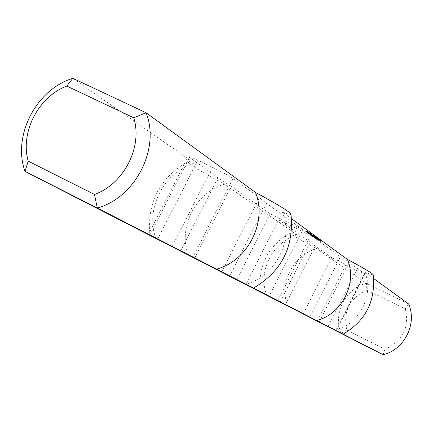 <?xml version="1.0" encoding="UTF-8"?>
<svg xmlns="http://www.w3.org/2000/svg" width="433" height="433" viewBox="0 0 433 433"><rect width="100%" height="100%" fill="white"/><g stroke="black" fill="none" stroke-linecap="round" stroke-linejoin="round"><path stroke-width="0.32" stroke-dasharray="2.17 1.62" d="M313.795 235.482L314.629 235.936L313.795 235.482L313.46 236.142L314.293 236.597L313.46 236.142M314.022 235.644L313.687 236.304M314.179 235.731L313.844 236.391M314.39 235.833L314.055 236.499M314.607 235.931L314.271 236.597M314.591 235.898L314.255 236.564M314.445 235.796L314.109 236.456M315.397 236.256L313.508 235.325L315.397 236.256L315.062 236.916L313.173 235.985L315.062 236.916M314.661 235.898L314.326 236.559M314.802 236.001L314.466 236.667M314.807 236.045L314.472 236.705M314.461 235.888L314.125 236.548M314.196 235.758L313.86 236.418M313.974 235.639L313.638 236.299M313.822 235.547L313.487 236.207M313.508 235.325L313.173 235.985M315.327 236.201L314.991 236.862M316.036 236.851L315.603 236.591L316.036 236.851L315.7 237.511L315.267 237.252L315.7 237.511M315.814 236.743L315.478 237.403M315.603 236.591L315.267 237.252M315.825 236.699L315.495 237.36M317.27 237.614L315.386 236.689L317.27 237.614L316.934 238.274L315.051 237.349L316.934 238.274M315.457 236.743L315.127 237.403M315.386 236.689L315.051 237.349M317.194 237.56L316.859 238.22L315.446 237.484L316.534 237.993L316.198 238.648L314.19 237.657L316.198 238.648M317.465 237.76L315.587 236.835L317.833 238.026L316.047 237.073L317.465 237.76L317.135 238.421L315.251 237.495L317.135 238.421M316.047 237.073L315.711 237.733M317.757 237.971L317.421 238.632M317.833 238.026L317.497 238.686M316.025 237.154L315.689 237.809M315.955 237.1L315.619 237.76M317.373 237.787L317.037 238.448M315.662 236.889L315.327 237.549M315.587 236.835L315.251 237.495M317.394 237.706L317.064 238.367M317.053 237.901L318.867 238.778L317.01 237.874L316.723 238.561L318.531 239.438L316.723 238.561M317.01 237.874L316.68 238.529M317.194 237.944L316.859 238.599M317.302 237.977L316.972 238.632M317.519 238.08L317.183 238.735M317.476 238.074L317.14 238.729M317.389 238.047L317.053 238.702M318.796 238.729L318.466 239.384M318.867 238.778L318.531 239.438M318.45 238.632L317.806 238.361L318.45 238.632L318.287 239.411L317.476 239.016L318.114 239.287M317.806 238.361L317.476 239.016M318.618 238.756L318.287 239.411M319.321 239.108L317.465 238.199L319.321 239.108L318.991 239.768L317.135 238.854L318.991 239.768M318.888 238.902L318.558 239.557M318.964 238.956L318.634 239.611M318.764 238.859L318.428 239.514M318.688 238.805L318.352 239.46M317.519 238.242L317.189 238.897M317.465 238.199L317.135 238.854M318.379 238.583L318.049 239.238M318.585 238.68L318.25 239.335M318.823 238.854L318.488 239.509M319.256 239.059L318.921 239.72M307.057 231.617L310.64 233.501L307.067 231.579L306.716 232.283L305.617 231.758L310.304 234.166L306.716 232.283M307.116 231.639L306.78 232.304M307.002 231.558L306.667 232.223M307.067 231.579L306.726 232.245M307.511 231.796L307.176 232.461M307.63 231.861L307.289 232.526M307.739 231.942L307.403 232.608M307.858 232.007L307.522 232.673M309.552 232.824L309.216 233.49M310.109 233.116L309.774 233.788M310.64 233.501L310.304 234.166M310.58 233.479L310.239 234.145M310.131 233.263L309.795 233.928M310.017 233.203L309.676 233.869M309.709 232.981L309.373 233.647M309.476 232.851L309.135 233.517M308.139 232.207L307.798 232.873M308.074 232.185L307.739 232.851M308.41 232.429L308.074 233.095M308.35 232.402L308.015 233.068M307.906 232.191L307.565 232.857M307.787 232.126L307.452 232.792M307.452 231.882L307.116 232.548M307.338 231.817L306.997 232.483M306.293 231.319L305.958 231.985M306.18 231.254L305.839 231.92M305.952 231.092L305.617 231.758M306.012 231.114L305.676 231.779M309.887 233.279L311.636 234.226L308.236 232.451L310.504 233.706L309.887 233.279L309.308 233.836L309.535 233.999L308.659 233.517L311.3 234.892L309.552 233.944M310.001 233.344L309.665 234.009M310.504 233.706L310.169 234.372M310.439 233.685L310.104 234.345M309.373 233.171L309.038 233.831M308.767 232.835L308.426 233.495M308.236 232.451L307.901 233.116M308.512 232.543L308.177 233.208M310.472 233.49L310.136 234.156M311.083 233.825L310.748 234.491M311.636 234.226L311.3 234.892M311.576 234.204L311.24 234.87M311.132 233.988L310.797 234.654M311.013 233.928L310.678 234.589M310.596 233.625L310.261 234.291M310.483 233.56L310.147 234.226M309.059 232.873L308.724 233.539M308.994 232.851L308.659 233.517M309.249 233.035L308.913 233.696M309.362 233.095L309.027 233.76M309.806 233.311L309.471 233.977M309.871 233.333L309.535 233.999M309.649 233.171L309.308 233.836M309.709 233.198L309.373 233.858M311.987 234.502L309.265 233.198L310.51 234.096L313.481 235.563L310.223 233.717L312.328 234.729L311.987 234.502L311.652 235.168L308.929 233.858L313.086 236.201L310.407 234.778L312.566 235.806L310.077 234.54L311.652 235.168M312.106 234.567L311.771 235.233M312.328 234.729L311.993 235.39M312.263 234.702L311.928 235.368M310.223 233.717L309.887 234.383M310.163 233.696L309.828 234.356M310.412 233.874L310.077 234.54M310.526 233.939L310.19 234.599M312.566 234.924L312.231 235.584M312.686 234.989L312.35 235.649M312.902 235.146L312.566 235.806M312.843 235.124L312.507 235.785M310.802 234.139L310.466 234.8M310.742 234.118L310.407 234.778M310.991 234.296L310.656 234.957M311.105 234.361L310.77 235.022M313.146 235.341L312.81 236.007M313.259 235.406L312.924 236.066M313.481 235.563L313.146 236.229M313.416 235.541L313.086 236.201M311.203 234.475L310.872 235.135M310.51 234.096L310.174 234.756M309.265 233.198L308.929 233.858M309.324 233.219L308.989 233.88M316.469 237.971L316.139 238.626M315.505 237.506L315.175 238.161M315.446 237.484L315.116 238.134M315.689 237.657L315.354 238.312M315.803 237.722L315.473 238.372M316.534 237.993L314.52 237.003L317.838 238.729L316.404 237.879L316.913 238.253L316.523 238.881M316.913 238.253L316.583 238.902M316.003 236.873L314.851 236.299L316.204 237.03L315.668 237.533L316.404 237.89L316.074 238.534M316.463 237.901L316.133 238.556M316.729 238.031L316.399 238.686M317.329 238.361L316.999 239.016M317.838 238.729L317.508 239.384M317.562 238.637L317.232 239.287M315.635 237.701L315.3 238.356M315.035 237.376L314.704 238.026M314.52 237.003L314.19 237.657M314.796 237.1L314.466 237.755M316.204 237.777L315.868 238.431M316.317 237.836L315.987 238.491M314.867 236.591L312.599 235.503L315.197 236.813L314.867 236.591L314.531 237.252L312.263 236.164L314.531 237.252M314.98 236.656L314.645 237.311M315.197 236.813L314.861 237.468M315.137 236.791L314.802 237.446M312.929 235.725L312.599 236.38M312.815 235.66L312.48 236.321M312.599 235.503L312.263 236.164M312.658 235.525L312.323 236.185M314.526 236.645L316.252 237.576L312.891 235.823L315.127 237.062L314.526 236.645L314.174 237.349L313.313 236.878L315.922 238.237L314.19 237.3M314.639 236.71L314.309 237.365M315.127 237.062L314.796 237.717M315.067 237.04L314.737 237.695M314.012 236.526L313.681 237.187M313.411 236.196L313.075 236.856M312.891 235.823L312.561 236.483M313.173 235.92L312.837 236.575M315.11 236.856L314.775 237.511M315.711 237.187L315.381 237.841M316.252 237.576L315.922 238.237M316.193 237.555L315.857 238.21M315.749 237.344L315.419 237.998M315.635 237.279L315.305 237.939M315.229 236.986L314.899 237.641M315.116 236.921L314.78 237.582M313.709 236.245L313.373 236.9M313.644 236.223L313.313 236.878M313.893 236.396L313.557 237.051M314.006 236.461L313.671 237.116M314.445 236.672L314.114 237.327M314.504 236.694L314.174 237.349M314.288 236.537L313.957 237.192M314.347 236.559L314.017 237.219M319.132 239.86L316.75 238.621L321.297 240.943L317.67 239.097L319.132 239.86L318.802 240.51L319.586 240.889L316.42 239.27L318.802 240.51M318.894 239.687L318.564 240.337M318.775 239.622L318.45 240.272M317.73 239.119L317.4 239.768M317.67 239.097L317.34 239.747M317.936 239.287L317.606 239.936M318.049 239.352L317.719 240.001M320.49 240.531L320.166 241.181M320.555 240.553L320.225 241.203M320.025 240.169L319.695 240.818M320.084 240.191L319.754 240.84M320.523 240.402L320.193 241.057M320.637 240.467L320.306 241.116M321.297 240.943L320.967 241.592M320.907 240.786L320.577 241.435M317.503 239.146L317.178 239.795M317.389 239.081L317.064 239.73M316.75 238.621L316.42 239.27M317.2 238.799L316.869 239.449M318.861 239.601L318.531 240.25M319.543 239.969L319.213 240.618M319.917 240.239L319.586 240.889M319.857 240.218L319.527 240.867M319.245 239.92L318.915 240.569M311.955 235.184L311.013 234.735L312.285 235.406L311.955 235.184L311.619 235.844L310.678 235.395L311.619 235.844M312.069 235.249L311.733 235.904M312.285 235.406L311.955 236.066M312.225 235.384L311.895 236.039M311.343 234.957L311.013 235.617M311.23 234.897L310.899 235.552M311.013 234.735L310.678 235.395M311.073 234.762L310.737 235.417M316.545 237.809L316.041 237.576L316.821 237.988L316.545 237.809L316.209 238.464L315.711 238.231L316.209 238.464M316.658 237.874L316.323 238.529M316.821 237.988L316.485 238.643M316.756 237.966L316.426 238.621M316.317 237.755L315.987 238.41M316.204 237.69L315.874 238.345M316.041 237.576L315.711 238.231M316.101 237.598L315.771 238.253M306.986 231.26L309.411 232.613L306.986 231.26L306.645 231.931L305.655 231.493L309.075 233.279L306.645 231.931M307.598 231.601L307.262 232.272M307.993 231.888L307.652 232.553M308.226 232.012L307.885 232.678M308.502 232.142L308.161 232.813M308.621 232.191L308.28 232.857M308.085 231.801L307.749 232.472M308.15 231.823L307.809 232.494M308.594 232.039L308.258 232.71M308.713 232.104L308.372 232.775M309.411 232.613L309.075 233.279M309.108 232.499L308.767 233.165M308.393 232.153L308.052 232.819M307.803 231.834L307.468 232.505M307.414 231.552L307.073 232.218M307.176 231.422L306.84 232.093M306.91 231.298L306.575 231.964M306.786 231.249L306.445 231.915M307.289 231.617L306.954 232.283M307.23 231.59L306.894 232.261M306.786 231.379L306.445 232.045M306.667 231.314L306.331 231.98M305.99 230.827L305.655 231.493M306.266 230.919L305.931 231.585M313.773 235.801L310.05 234.042L313.893 235.866L313.438 236.461L309.714 234.702L313.438 236.461M313.893 235.866L313.557 236.526M314.109 236.023L313.773 236.683M314.049 236.001L313.714 236.662M312.631 235.314L312.296 235.974M312.572 235.292L312.236 235.953M312.902 235.53L312.566 236.191M312.837 235.509L312.507 236.169M312.399 235.292L312.063 235.953M312.28 235.233L311.949 235.893M311.955 234.995L311.619 235.655M311.836 234.93L311.5 235.59M310.775 234.421L310.445 235.081M310.715 234.394L310.38 235.054M310.964 234.578L310.629 235.233M311.078 234.637L310.748 235.298M311.43 234.81L311.1 235.465M311.549 234.87L311.213 235.53M311.765 235.032L311.435 235.687M311.706 235.005L311.37 235.666M311.175 234.751L310.845 235.411M310.569 234.421L310.239 235.076M310.05 234.042L309.714 234.702M310.374 234.156L310.039 234.816M318.233 239.038L315.543 237.744L318.585 239.276L318.233 239.038L317.903 239.693L315.213 238.399L317.903 239.693M318.347 239.097L318.017 239.752M318.585 239.276L318.255 239.925M318.526 239.249L318.195 239.904M316.685 238.361L316.355 239.016M316.626 238.339L316.296 238.989M316.842 238.496L316.512 239.146M316.956 238.556L316.626 239.205M317.394 238.767L317.064 239.417M317.508 238.827L317.178 239.481M317.719 238.984L317.389 239.633M317.66 238.962L317.329 239.611M316.875 238.583L316.545 239.233M316.214 238.231L315.884 238.881M315.543 237.744L315.213 238.399M315.608 237.766L315.273 238.421M316.788 237.63L318.223 238.35L316.718 237.609L316.453 238.291L317.887 239.011L316.453 238.291M316.734 237.625L316.399 238.285M316.961 237.755L316.626 238.41M317.584 238.063L317.248 238.718M318.141 238.323L317.811 238.984M318.212 238.339L317.876 239M317.984 238.21L317.654 238.87M317.362 237.901L317.026 238.561M318.082 238.247L316.523 237.511L318.423 238.453L318.082 238.247L317.746 238.902L316.187 238.166L317.746 238.902M318.147 238.345L317.811 239.005M317.654 238.112L317.319 238.772M317.216 237.896L316.88 238.556M316.913 237.744L316.577 238.399M316.685 237.62L316.355 238.28M316.799 237.62L316.463 238.274M317.292 237.852L316.961 238.507M317.584 237.977L317.156 237.722L317.584 237.977L317.254 238.637L316.821 238.377L317.254 238.637M317.362 237.874L317.026 238.529M317.156 237.722L316.821 238.377M317.378 237.825L317.043 238.486M318.872 238.94L318.233 238.67L318.872 238.94L318.715 239.72L317.903 239.33L318.542 239.595M318.233 238.67L317.903 239.33M319.045 239.065L318.715 239.72M319.749 239.422L317.892 238.507L319.749 239.422L319.413 240.077L317.562 239.168L319.413 240.077M319.316 239.211L318.986 239.866M319.392 239.265L319.056 239.92M319.186 239.168L318.856 239.822M319.11 239.113L318.78 239.768M317.946 238.551L317.616 239.205M317.892 238.507L317.562 239.168M318.807 238.892L318.477 239.546M319.013 238.989L318.677 239.644M319.251 239.162L318.915 239.817M319.678 239.373L319.348 240.028M315.143 236.456L315.971 236.911L315.143 236.456L314.807 237.116L315.635 237.571L314.807 237.116M315.37 236.618L315.035 237.279M315.522 236.705L315.186 237.365M315.733 236.813L315.397 237.473M315.949 236.905L315.614 237.565M315.933 236.878L315.597 237.538M315.787 236.77L315.451 237.43M316.74 237.23L316.404 237.89L314.52 236.965L315.668 237.533M316.144 236.975L315.809 237.641M316.15 237.019L315.814 237.679M315.803 236.862L315.468 237.522M315.538 236.732L315.202 237.392M315.316 236.613L314.986 237.273M315.164 236.526L314.829 237.187M314.851 236.299L314.52 236.965M316.664 237.176L316.328 237.836M315.917 236.629L314.028 235.704L316.285 236.9L314.488 235.942L315.917 236.629L315.581 237.295L313.692 236.364L315.581 237.295M314.488 235.942L314.152 236.602M316.209 236.846L315.874 237.506M316.285 236.9L315.949 237.56M314.472 236.023L314.136 236.683M314.396 235.969L314.066 236.635M315.825 236.656L315.489 237.322M314.104 235.758L313.768 236.418M314.028 235.704L313.692 236.364M315.846 236.58L315.511 237.241M314.553 235.698L313.102 235.022L315.089 236.034L314.553 235.698L314.212 236.364L313.855 236.185L314.526 236.586L313.357 235.953L314.212 236.364M314.851 235.866L314.51 236.526M315.045 235.99L314.71 236.656M314.959 235.99L314.623 236.656M314.71 235.877L314.374 236.542M314.428 235.736L314.093 236.402M314.169 235.595L313.833 236.261M313.93 235.449L313.595 236.115M313.687 235.303L313.351 235.969L312.767 235.687L313.562 236.147L312.989 235.801L313.351 235.969L313.698 235.292M313.503 235.211L313.167 235.877M312.989 235.801L313.34 235.141L313.005 235.806M313.362 235.173L313.027 235.839M313.546 235.287L313.211 235.953M313.849 235.438L313.508 236.104M313.898 235.482L313.562 236.147M313.584 235.325L313.248 235.99M313.319 235.179L312.983 235.844M313.146 235.07L312.81 235.731M313.102 235.022L312.767 235.687L313.102 235.027M313.216 235.059L312.88 235.725M313.449 235.168L313.113 235.828M313.925 235.417L313.589 236.077M314.336 235.666L314.001 236.326M314.493 235.752L314.158 236.418M314.656 235.839L314.32 236.499M314.796 235.898L314.461 236.564M314.861 235.92L314.526 236.586M314.829 235.882L314.493 236.548M314.688 235.796L314.353 236.461M314.488 235.687L314.152 236.353M314.244 235.563L313.909 236.223M314.19 235.52L313.855 236.185M277.683 300.654L310.78 235.341L278.635 219.807L245.792 284.497M280.151 301.92L310.423 242.177L315.181 246.014L331.738 257.646L356.489 270.376L364.494 273.591L349.242 262.56L340.425 256.737L309.855 317.162M278.635 219.807L310.423 242.177M310.78 235.341L340.425 256.737M319.213 321.952L349.242 262.56M72.841 78.303L194.352 163.181C190.596 161.79 188.431 161.233 187.852 161.52C187.96 163.625 200.176 171.197 224.5 184.236L297.352 235.124C293.141 233.392 290.797 232.635 290.321 232.851C267.783 246.193 257.759 265.894 260.249 291.966M291.506 218.687L282.44 212.083C288.14 214.308 290.981 215.012 290.965 214.183M373.176 274.706C373.149 275.274 370.329 274.376 364.721 272.011L373.641 278.511M366.957 290.094C349.572 298.083 342.849 311.392 346.795 330.027L341.031 333.372C332.76 313.66 345.496 288.481 366.318 283.296L408.644 304.004L405.304 308.924L366.957 290.094L366.318 283.296L316.799 248.71C299.241 239.389 290.413 234.107 290.321 232.851M194.742 258.079L231.217 186.434L270.143 213.832L302.851 229.62L269.077 296.237M231.217 186.434L217.972 177.73L188.187 156.502C188.674 156.226 191.889 157.493 197.832 160.307L212.506 167.306C221.837 171.847 228.662 175.571 232.981 178.477L259.448 197.621L266.484 203.369L302.851 229.62M236.721 279.637L270.143 213.832M229.593 275.978L266.484 203.369M346.795 330.027L384.964 349.301C402.695 341.28 409.477 327.824 405.304 308.924M384.964 349.301L383.108 354.697M364.721 272.011C374.545 294.597 359.514 324.409 335.337 330.179M285.477 304.653L315.181 246.014M287.75 306.066C278.543 283.604 293.157 254.804 316.799 248.71M266.82 295.338C257.262 271.805 272.617 241.587 297.352 235.124M188.393 255.14C177.627 227.655 195.754 192.138 224.5 184.236M180.685 250.913L217.972 177.73M221.685 271.902L259.448 197.621M155.923 238.496C144.703 209.399 163.983 171.695 194.352 163.181M282.44 212.083C294.137 239.747 275.361 276.817 245.814 284.227M313.941 235.584L313.606 236.245M313.719 235.476L313.384 236.142M315.284 236.564L314.948 237.224M315.062 236.456L314.731 237.116M314.147 235.547L313.811 236.212M364.494 273.591L335.775 330.449M303.322 313.811L331.738 257.646M317.384 321.015L345.653 265.099M328.117 326.52L356.489 270.376M149.802 235.271L189.41 157.661M157.585 239.205L197.832 160.307M172.107 246.561L212.506 167.306M232.981 178.477L192.923 257.142M314.293 236.597L314.629 235.936M314.526 236.716L314.861 236.055M316.388 238.269L316.718 237.609M317.887 239.011L318.223 238.35M318.087 239.113L318.423 238.453M316.187 238.166L316.523 237.511M315.635 237.571L315.971 236.911M315.868 237.69L316.204 237.03M364.873 273.965L336.225 330.682M148.351 234.551L188.187 156.502M187.852 161.52C159.506 178.115 146.884 202.763 149.991 235.46"/><path stroke-width="0.65" d="M280.075 302.077L336.225 330.682L280.151 301.92M72.841 78.303L146.078 112.759C160.443 148.524 135.361 197.665 97.322 208.008L25 171.398C12.194 135.908 36.134 89.463 72.841 78.303L66.796 86.07C38.337 96.792 19.988 132.417 28.215 161.146L25 171.398L341.031 333.372L383.108 354.697L316.523 320.523C341.848 314.418 357.658 283.079 347.423 259.416C363.698 268.081 372.283 273.18 373.176 274.706C375.817 300.881 365.825 320.691 343.207 334.124M28.215 161.146L94.47 194.444L97.322 208.008L253.527 288.08C281.672 271.388 294.148 246.756 290.965 214.183C289.612 211.71 277.77 204.457 255.448 192.42L146.078 112.759L133.727 117.776L66.796 86.07M291.506 218.687L347.423 259.416M373.641 278.511L408.644 304.004C417.39 323.819 404.341 349.767 383.108 354.697M194.742 258.079L149.786 235.298L236.721 279.637M194.644 258.274L236.635 279.805M94.47 194.444C123.854 184.139 142.928 146.803 133.727 117.776M253.527 288.08L316.523 320.523M255.448 192.42C267.713 221.723 247.703 261.18 216.435 269.147"/></g></svg>
